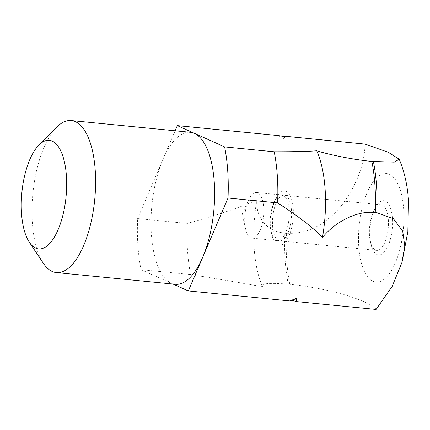 <?xml version="1.0" encoding="UTF-8"?>
<svg xmlns="http://www.w3.org/2000/svg" width="430" height="430" viewBox="0 0 430 430"><rect width="100%" height="100%" fill="white"/><g stroke="black" fill="none" stroke-linecap="round" stroke-linejoin="round"><path stroke-width="0.32" stroke-dasharray="2.15 1.61" d="M244.804 223.089A22.908 9.32 95.6 0 1 248.518 200.1A22.908 9.32 95.6 0 1 256.484 192.522A22.908 9.32 95.6 0 1 263.676 207.55A22.908 9.32 95.6 0 1 251.996 238.123A22.908 9.32 95.6 0 1 245.659 229.131A22.908 9.32 95.6 0 1 244.804 223.089M289.159 210.06A22.908 9.32 95.6 0 1 277.479 240.633A22.908 9.32 95.6 0 1 271.142 231.641A22.908 9.32 95.6 0 1 270.287 225.6A22.908 9.32 95.6 0 1 274.001 202.611A22.908 9.32 95.6 0 1 281.967 195.032A22.908 9.32 95.6 0 1 289.159 210.06M43.339 263.262A76.368 31.062 95.6 0 1 32.352 222.466A76.368 31.062 95.6 0 1 56.739 127.156M175.343 284.289A76.368 31.062 95.6 0 1 151.376 234.183A76.368 31.062 95.6 0 1 190.313 132.284M369.967 237.075A27.273 11.094 -84.4 0 0 370.983 244.267A27.273 11.094 -84.4 0 0 384.57 251.679A27.273 11.094 -84.4 0 0 392.434 218.574A27.273 11.094 -84.4 0 0 374.39 209.706A27.273 11.094 -84.4 0 0 369.967 237.075M388.344 219.827A22.908 9.32 95.6 0 1 376.664 250.4A22.908 9.32 95.6 0 1 370.327 241.407A22.908 9.32 95.6 0 1 369.477 235.366A22.908 9.32 95.6 0 1 373.186 212.377A22.908 9.32 95.6 0 1 381.157 204.798A22.908 9.32 95.6 0 1 388.344 219.827M376.083 309.433C373.998 306.052 366.279 302.064 352.939 297.474C346.268 295.114 337.7 292.744 327.241 290.374C315.131 287.67 302.65 285.649 289.804 284.305L288.245 284.149C268.481 282.607 259.924 283.494 262.585 286.81C245.412 283.596 221.423 279.505 190.614 274.539A109.102 44.376 95.6 0 1 187.491 250.169A109.102 44.376 95.6 0 1 187.222 223.45C217.145 215.14 240.349 207.362 256.828 200.117C255.608 215.167 264.853 231.356 284.848 233.065L286.407 233.221C299.221 234.017 311.341 230.593 322.763 222.944C332.61 216.091 340.479 207.986 346.376 198.638C358.222 180.745 364.468 162.572 365.102 144.125M261.241 283.596L262.585 286.81A86.188 35.056 95.6 0 1 261.241 283.596A86.188 35.056 95.6 0 1 254.157 248.035A86.188 35.056 95.6 0 1 256.828 200.117M190.614 274.539L141.024 269.653A109.102 44.376 95.6 0 1 137.901 245.283A109.102 44.376 95.6 0 1 137.627 218.569L187.222 223.45M272.577 225.825A22.908 9.32 -84.4 0 0 279.769 240.854A22.908 9.32 -84.4 0 0 291.449 210.286A22.908 9.32 -84.4 0 0 284.257 195.258A22.908 9.32 -84.4 0 0 272.577 225.825M293.244 208.808A27.273 11.094 -84.4 0 0 275.2 199.939A27.273 11.094 -84.4 0 0 270.782 227.303A27.273 11.094 -84.4 0 0 271.798 234.5A27.273 11.094 -84.4 0 0 285.386 241.913A27.273 11.094 -84.4 0 0 293.244 208.808M175.134 130.79L137.627 218.569M285.122 136.772L282.752 139.438L278.973 135.643M141.024 269.653L173.027 284.063M282.752 139.438A86.188 35.056 95.6 0 1 285.832 136.907M288.245 284.149A109.102 44.376 95.6 0 1 285.122 259.784A109.102 44.376 95.6 0 1 284.848 233.065M289.804 284.305A109.102 44.376 95.6 0 1 286.681 259.935A109.102 44.376 95.6 0 1 286.407 233.221M358.738 246.32A54.551 22.188 95.6 0 1 377.809 176.741A54.551 22.188 95.6 0 1 403.662 209.324A54.551 22.188 95.6 0 1 384.592 278.909A54.551 22.188 95.6 0 1 358.738 246.32M245.659 229.131L242.214 214.135L248.518 200.1M277.479 240.633L251.996 238.123M370.327 241.407L370.983 244.267M376.664 250.4L279.769 240.854M274.001 202.611L275.2 199.939M271.142 231.641L271.798 234.5M381.157 204.798L284.257 195.258M402.104 261.822L401.867 262.633M373.186 212.377L374.39 209.706M281.967 195.032L256.484 192.522"/><path stroke-width="0.64" d="M274.222 151.806L224.632 146.926L177.337 125.63L278.973 135.643L285.832 136.907L285.568 136.288L365.102 144.125L388.22 152.268L399.228 159.224L394.267 162.142L371.853 161.422C352.089 159.519 329.117 154.633 316.706 150.806C308.197 151.489 294.034 151.822 274.222 151.806A109.102 44.376 95.6 0 1 277.345 176.176A109.102 44.376 95.6 0 1 277.619 202.89C298.312 216.188 313.26 227.723 322.468 237.5C333.685 223.433 355.465 210.297 375.245 212.506L376.804 212.662L393.407 218.714L402.711 231.163L404.802 246.175L401.873 262.639L392.203 286.321L376.083 309.433L296.55 301.602L296.539 298.178L289.954 300.952L188.319 290.943L228.024 198.01L277.619 202.89M224.632 146.926A109.102 44.376 95.6 0 1 227.755 171.291A109.102 44.376 95.6 0 1 228.024 198.01M38.92 145.034L56.739 127.156A76.368 31.062 95.6 0 1 71.283 120.567A76.368 31.062 95.6 0 1 95.25 170.667A76.368 31.062 95.6 0 1 56.314 272.566A76.368 31.062 95.6 0 1 43.339 263.262L29.348 242.251A54.551 22.188 95.6 0 1 21.5 213.113A54.551 22.188 95.6 0 1 38.92 145.034A54.551 22.188 95.6 0 1 66.43 176.112A54.551 22.188 95.6 0 1 55.072 235.871A54.551 22.188 95.6 0 1 29.348 242.251M71.283 120.567L190.313 132.284A76.368 31.062 95.6 0 1 214.274 182.39A76.368 31.062 95.6 0 1 175.343 284.289L56.314 272.566M316.706 150.806A86.188 35.056 95.6 0 1 325.139 189.582A86.188 35.056 95.6 0 1 322.468 237.5M177.337 125.63L175.134 130.79M285.568 136.288L285.122 136.772M289.954 300.952L293.464 300.71L296.55 301.602M173.027 284.063L188.319 290.943M296.539 298.178A86.188 35.056 95.6 0 1 293.464 300.71M371.853 161.422A109.102 44.376 95.6 0 1 374.976 185.787A109.102 44.376 95.6 0 1 375.245 212.506M373.412 161.578A109.102 44.376 95.6 0 1 376.535 185.943A109.102 44.376 95.6 0 1 376.804 212.662M399.228 159.224C404.522 172.038 407.613 185.905 408.5 200.826L407.855 231.63L402.104 261.822"/></g></svg>
